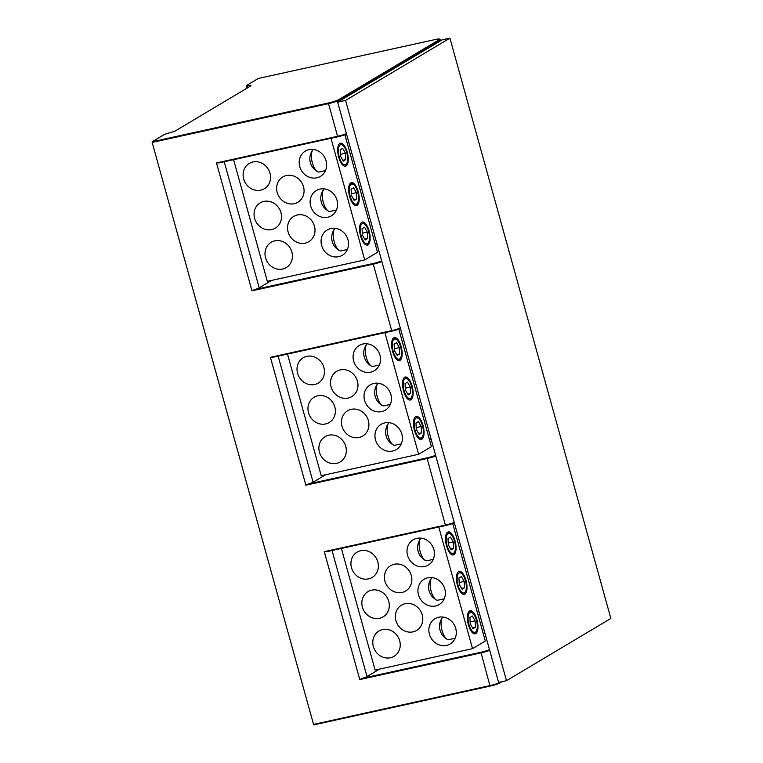 <?xml version="1.0" encoding="UTF-8"?>
<svg xmlns="http://www.w3.org/2000/svg" width="763" height="763" viewBox="0 0 763 763"><rect width="100%" height="100%" fill="white"/><g stroke="black" fill="none" stroke-linecap="round" stroke-linejoin="round"><path stroke-width="1.14" d="M373.355 646.566A14.726 13.352 -120.8 0 0 394.061 656.314A14.726 13.352 -120.8 0 0 399.678 640.777A14.726 13.352 -120.8 0 0 378.973 631.02A14.726 13.352 -120.8 0 0 373.355 646.566M483.284 633.757L484.991 633.385M438.792 527.014L472.526 648.664L375.129 670.086L341.395 548.444M489.684 650.324A8.832 1.078 164.5 0 1 480.852 652.937L359.764 679.566L362.11 678.374A5.894 0.715 -15.5 0 0 367.003 676.571L379.488 669.122M433.88 549.57A14.726 13.352 -120.8 0 0 413.174 539.813A14.726 13.352 -120.8 0 0 407.556 555.359A14.726 13.352 -120.8 0 0 428.253 565.106A14.726 13.352 -120.8 0 0 433.88 549.57M388.739 601.339A14.726 13.352 -120.8 0 0 368.033 591.583A14.726 13.352 -120.8 0 0 362.415 607.129A14.726 13.352 -120.8 0 0 383.121 616.876A14.726 13.352 -120.8 0 0 388.739 601.339M444.81 589.007A14.726 13.352 -120.8 0 0 424.104 579.251A14.726 13.352 -120.8 0 0 418.486 594.797A14.726 13.352 -120.8 0 0 439.192 604.544A14.726 13.352 -120.8 0 0 444.81 589.007M455.749 628.445A14.726 13.352 -120.8 0 0 435.044 618.688A14.726 13.352 -120.8 0 0 429.426 634.234A14.726 13.352 -120.8 0 0 450.132 643.982A14.726 13.352 -120.8 0 0 455.749 628.445M411.305 575.455A14.726 13.352 -120.8 0 0 390.608 565.698A14.726 13.352 -120.8 0 0 384.981 581.244A14.726 13.352 -120.8 0 0 405.687 590.991A14.726 13.352 -120.8 0 0 411.305 575.455M395.921 620.681A14.726 13.352 -120.8 0 0 416.627 630.429A14.726 13.352 -120.8 0 0 422.244 614.892A14.726 13.352 -120.8 0 0 401.538 605.135A14.726 13.352 -120.8 0 0 395.921 620.681M377.809 561.902A14.726 13.352 -120.8 0 0 357.103 552.145A14.726 13.352 -120.8 0 0 351.485 567.691A14.726 13.352 -120.8 0 0 372.191 577.438A14.726 13.352 -120.8 0 0 377.809 561.902M452.717 523.523L485.306 641.044L472.526 648.664M446.536 545.984A11.779 4.75 77.6 0 0 453.327 554.949A11.779 4.75 77.6 0 0 455.053 540.9A11.779 4.75 77.6 0 0 448.262 531.935A11.779 4.75 77.6 0 0 446.536 545.984M457.476 585.421A11.779 4.75 77.6 0 0 464.266 594.387A11.779 4.75 77.6 0 0 465.993 580.338A11.779 4.75 77.6 0 0 459.202 571.373A11.779 4.75 77.6 0 0 457.476 585.421M468.406 624.859A11.779 4.75 77.6 0 0 475.196 633.824A11.779 4.75 77.6 0 0 476.932 619.775A11.779 4.75 77.6 0 0 470.142 610.81A11.779 4.75 77.6 0 0 468.406 624.859M442.921 617.048A11.779 4.75 77.6 0 0 442.426 617.582A11.779 4.75 77.6 0 0 441.71 629.122A11.779 4.75 77.6 0 0 447.204 639.299A11.779 4.75 77.6 0 0 448.873 639.613L455.158 638.23M431.992 577.61A11.779 4.75 77.6 0 0 431.486 578.144A11.779 4.75 77.6 0 0 430.771 589.685A11.779 4.75 77.6 0 0 436.264 599.861A11.779 4.75 77.6 0 0 437.943 600.176L444.219 598.793M421.052 538.173A11.779 4.75 77.6 0 0 420.547 538.707A11.779 4.75 77.6 0 0 419.831 550.247A11.779 4.75 77.6 0 0 425.325 560.423A11.779 4.75 77.6 0 0 427.003 560.738L433.279 559.355M454.567 552.088A10.31 4.158 -102.4 0 1 453.527 553.299A10.31 4.158 -102.4 0 1 447.07 545.669A10.31 4.158 -102.4 0 1 448.062 533.585A10.31 4.158 -102.4 0 1 450.59 534.014A10.31 4.158 -102.4 0 1 454.519 541.215A10.31 4.158 -102.4 0 1 454.567 552.088L453.794 553.614A11.779 4.75 -102.4 0 1 452.64 554.978M447.633 532.202A11.779 4.75 -102.4 0 1 449.245 532.955L450.59 534.014M450.466 537.076L448.005 538.544L448.339 544.906L451.124 549.808L453.584 548.339L453.251 541.978L450.466 537.076M453.251 541.978L448.243 543.075M453.584 548.339L450.656 548.988M465.506 591.525A10.31 4.158 -102.4 0 1 464.467 592.737A10.31 4.158 -102.4 0 1 458 585.107A10.31 4.158 -102.4 0 1 459.002 573.023A10.31 4.158 -102.4 0 1 461.529 573.452A10.31 4.158 -102.4 0 1 465.459 580.653A10.31 4.158 -102.4 0 1 465.506 591.525L464.734 593.051A11.779 4.75 -102.4 0 1 463.58 594.415M458.573 571.63A11.779 4.75 -102.4 0 1 460.184 572.393L461.529 573.452M461.396 576.513L458.935 577.982L459.269 584.344L462.063 589.246L464.524 587.777L464.19 581.416L461.396 576.513M464.19 581.416L459.173 582.512M464.524 587.777L461.596 588.426M476.446 630.963A10.31 4.158 -102.4 0 1 475.406 632.174A10.31 4.158 -102.4 0 1 468.94 624.535A10.31 4.158 -102.4 0 1 469.932 612.46A10.31 4.158 -102.4 0 1 472.469 612.88A10.31 4.158 -102.4 0 1 476.398 620.09A10.31 4.158 -102.4 0 1 476.446 630.963L475.664 632.489A11.779 4.75 -102.4 0 1 474.519 633.853M469.503 611.068A11.779 4.75 -102.4 0 1 471.124 611.831L472.469 612.88M472.335 615.951L469.874 617.42L470.208 623.781L473.003 628.683L475.463 627.215L475.13 620.853L472.335 615.951M475.13 620.853L470.113 621.95M475.463 627.215L472.535 627.863M359.764 679.566L324.294 551.678L326.783 551.659L445.726 525.497L445.382 525.049A8.832 1.078 -15.5 0 0 454.223 522.436M449.922 38.15L442.025 39.886L337.666 102.137L498.592 682.427L506.489 680.691L610.848 618.44L449.922 38.15L345.563 100.401L506.489 680.691M258.276 78.465L434.672 39.666L258.304 78.455L246.773 85.332A5.103 0.62 164.5 0 0 246.42 85.685A5.103 0.62 164.5 0 0 247.46 85.78L247.956 87.592M337.885 136.758L219.153 162.872L216.492 162.939L337.58 136.31L328.519 103.634L152.152 142.423L152.209 141.737L163.711 134.879A5.103 0.62 164.5 0 1 167.583 133.42L171.265 132.352A5.894 0.715 -15.5 0 0 175.748 130.673L250.531 86.057A5.894 0.715 -15.5 0 0 250.941 85.647A5.894 0.715 -15.5 0 0 249.739 85.542L247.46 85.78M337.666 102.137L345.563 100.401M429.388 439.393L431.085 439.011M435.787 455.959A8.832 1.078 164.5 0 1 426.946 458.563L305.858 485.201L308.214 484A5.894 0.715 -15.5 0 0 313.097 482.206L325.591 474.758M398.811 329.158L431.41 446.67L418.629 454.29L321.233 475.721L287.489 354.07M384.895 332.649L418.629 454.29M379.974 355.205A14.726 13.352 -120.8 0 0 359.268 345.448A14.726 13.352 -120.8 0 0 353.651 360.994A14.726 13.352 -120.8 0 0 374.356 370.742A14.726 13.352 -120.8 0 0 379.974 355.205M334.843 406.975A14.726 13.352 -120.8 0 0 314.137 397.218A14.726 13.352 -120.8 0 0 308.519 412.764A14.726 13.352 -120.8 0 0 329.225 422.511A14.726 13.352 -120.8 0 0 334.843 406.975M390.914 394.643A14.726 13.352 -120.8 0 0 370.208 384.886A14.726 13.352 -120.8 0 0 364.59 400.432A14.726 13.352 -120.8 0 0 385.296 410.179A14.726 13.352 -120.8 0 0 390.914 394.643M345.773 446.412A14.726 13.352 -120.8 0 0 325.076 436.655A14.726 13.352 -120.8 0 0 319.449 452.201A14.726 13.352 -120.8 0 0 340.155 461.949A14.726 13.352 -120.8 0 0 345.773 446.412M401.843 434.071A14.726 13.352 -120.8 0 0 381.138 424.323A14.726 13.352 -120.8 0 0 375.52 439.869A14.726 13.352 -120.8 0 0 396.226 449.617A14.726 13.352 -120.8 0 0 401.843 434.071M357.408 381.09A14.726 13.352 -120.8 0 0 336.702 371.333A14.726 13.352 -120.8 0 0 331.085 386.879A14.726 13.352 -120.8 0 0 351.791 396.626A14.726 13.352 -120.8 0 0 357.408 381.09M342.024 426.317A14.726 13.352 -120.8 0 0 362.721 436.064A14.726 13.352 -120.8 0 0 368.348 420.527A14.726 13.352 -120.8 0 0 347.642 410.771A14.726 13.352 -120.8 0 0 342.024 426.317M323.903 367.537A14.726 13.352 -120.8 0 0 303.197 357.78A14.726 13.352 -120.8 0 0 297.58 373.326A14.726 13.352 -120.8 0 0 318.285 383.074A14.726 13.352 -120.8 0 0 323.903 367.537M392.63 351.619A11.779 4.75 77.6 0 0 399.421 360.584A11.779 4.75 77.6 0 0 401.147 346.536A11.779 4.75 77.6 0 0 394.366 337.57A11.779 4.75 77.6 0 0 392.63 351.619M403.57 391.057A11.779 4.75 77.6 0 0 410.36 400.012A11.779 4.75 77.6 0 0 412.087 385.973A11.779 4.75 77.6 0 0 405.296 377.008A11.779 4.75 77.6 0 0 403.57 391.057M414.509 430.485A11.779 4.75 77.6 0 0 421.3 439.45A11.779 4.75 77.6 0 0 423.026 425.411A11.779 4.75 77.6 0 0 416.236 416.445A11.779 4.75 77.6 0 0 414.509 430.485M389.025 422.683A11.779 4.75 77.6 0 0 388.52 423.217A11.779 4.75 77.6 0 0 387.804 434.757A11.779 4.75 77.6 0 0 393.298 444.934A11.779 4.75 77.6 0 0 394.976 445.239L401.252 443.866M378.086 383.245A11.779 4.75 77.6 0 0 377.58 383.779A11.779 4.75 77.6 0 0 376.865 395.32A11.779 4.75 77.6 0 0 382.358 405.496A11.779 4.75 77.6 0 0 384.037 405.811L390.313 404.428M367.146 343.808A11.779 4.75 77.6 0 0 366.65 344.342A11.779 4.75 77.6 0 0 365.935 355.882A11.779 4.75 77.6 0 0 371.428 366.059A11.779 4.75 77.6 0 0 373.097 366.374L379.383 364.991M400.67 357.723A10.31 4.158 -102.4 0 1 399.631 358.934A10.31 4.158 -102.4 0 1 393.164 351.295A10.31 4.158 -102.4 0 1 394.156 339.211A10.31 4.158 -102.4 0 1 396.693 339.64A10.31 4.158 -102.4 0 1 400.623 346.85A10.31 4.158 -102.4 0 1 400.67 357.723L399.888 359.239A11.779 4.75 -102.4 0 1 398.734 360.603M393.727 337.828A11.779 4.75 -102.4 0 1 395.348 338.581L396.693 339.64M396.56 342.711L394.099 344.17L394.433 350.541L397.227 355.444L399.688 353.975L399.354 347.604L396.56 342.711M399.354 347.604L394.337 348.71M399.688 353.975L396.76 354.614M411.6 397.161A10.31 4.158 -102.4 0 1 410.561 398.372A10.31 4.158 -102.4 0 1 404.104 390.732A10.31 4.158 -102.4 0 1 405.096 378.648A10.31 4.158 -102.4 0 1 407.633 379.077A10.31 4.158 -102.4 0 1 411.553 386.288A10.31 4.158 -102.4 0 1 411.6 397.161L410.828 398.677A11.779 4.75 -102.4 0 1 409.674 400.041M404.667 377.265A11.779 4.75 -102.4 0 1 406.288 378.019L407.633 379.077M407.499 382.139L405.039 383.608L405.372 389.979L408.157 394.881L410.618 393.412L410.284 387.041L407.499 382.139M410.284 387.041L405.277 388.148M410.618 393.412L407.69 394.051M422.54 436.589A10.31 4.158 -102.4 0 1 421.5 437.809A10.31 4.158 -102.4 0 1 415.034 430.17A10.31 4.158 -102.4 0 1 416.035 418.086A10.31 4.158 -102.4 0 1 418.563 418.515A10.31 4.158 -102.4 0 1 422.492 425.725A10.31 4.158 -102.4 0 1 422.54 436.589L421.767 438.115A11.779 4.75 -102.4 0 1 420.613 439.478M415.606 416.703A11.779 4.75 -102.4 0 1 417.218 417.456L418.563 418.515M418.429 421.577L415.978 423.045L416.302 429.416L419.097 434.319L421.558 432.85L421.224 426.479L418.429 421.577M421.224 426.479L416.207 427.585M421.558 432.85L418.629 433.489M400.451 328.538A8.25 1.001 -15.5 0 1 391.848 331.113L272.877 357.284L391.82 331.123L373.107 263.512A8.25 1.001 164.5 0 0 381.7 260.936M273.059 357.246L270.398 357.313L391.486 330.675A8.832 1.078 -15.5 0 0 400.317 328.071M152.152 142.423L313.545 724.402L313.889 724.85L490.218 686.061M219.153 162.872L337.923 136.758L337.58 136.31A8.832 1.078 -15.5 0 0 346.412 133.697M375.482 245.018L377.18 244.646M381.881 261.585A8.832 1.078 164.5 0 1 373.05 264.198L251.962 290.827L254.308 289.635A5.894 0.715 -15.5 0 0 259.201 287.842L271.685 280.393M344.914 134.784L377.504 252.305L364.724 259.925L267.327 281.347L233.592 159.705M330.989 138.284L364.724 259.925M326.068 160.831A14.726 13.352 -120.8 0 0 305.362 151.084A14.726 13.352 -120.8 0 0 299.745 166.62A14.726 13.352 -120.8 0 0 320.45 176.377A14.726 13.352 -120.8 0 0 326.068 160.831M280.937 212.6A14.726 13.352 -120.8 0 0 260.231 202.853A14.726 13.352 -120.8 0 0 254.613 218.39A14.726 13.352 -120.8 0 0 275.319 228.147A14.726 13.352 -120.8 0 0 280.937 212.6M337.008 200.268A14.726 13.352 -120.8 0 0 316.302 190.521A14.726 13.352 -120.8 0 0 310.684 206.058A14.726 13.352 -120.8 0 0 331.39 215.815A14.726 13.352 -120.8 0 0 337.008 200.268M291.876 252.038A14.726 13.352 -120.8 0 0 271.17 242.291A14.726 13.352 -120.8 0 0 265.553 257.827A14.726 13.352 -120.8 0 0 286.259 267.584A14.726 13.352 -120.8 0 0 291.876 252.038M347.947 239.706A14.726 13.352 -120.8 0 0 327.241 229.959A14.726 13.352 -120.8 0 0 321.624 245.495A14.726 13.352 -120.8 0 0 342.329 255.252A14.726 13.352 -120.8 0 0 347.947 239.706M303.502 186.716A14.726 13.352 -120.8 0 0 282.796 176.968A14.726 13.352 -120.8 0 0 277.179 192.505A14.726 13.352 -120.8 0 0 297.885 202.262A14.726 13.352 -120.8 0 0 303.502 186.716M288.118 231.942A14.726 13.352 -120.8 0 0 308.824 241.699A14.726 13.352 -120.8 0 0 314.442 226.153A14.726 13.352 -120.8 0 0 293.736 216.406A14.726 13.352 -120.8 0 0 288.118 231.942M269.997 173.163A14.726 13.352 -120.8 0 0 249.291 163.416A14.726 13.352 -120.8 0 0 243.674 178.952A14.726 13.352 -120.8 0 0 264.38 188.709A14.726 13.352 -120.8 0 0 269.997 173.163M338.734 157.245A11.779 4.75 77.6 0 0 345.515 166.21A11.779 4.75 77.6 0 0 347.251 152.161A11.779 4.75 77.6 0 0 340.46 143.206A11.779 4.75 77.6 0 0 338.734 157.245M349.664 196.682A11.779 4.75 77.6 0 0 356.455 205.648A11.779 4.75 77.6 0 0 358.19 191.599A11.779 4.75 77.6 0 0 351.4 182.634A11.779 4.75 77.6 0 0 349.664 196.682M360.603 236.12A11.779 4.75 77.6 0 0 367.394 245.085A11.779 4.75 77.6 0 0 369.12 231.036A11.779 4.75 77.6 0 0 362.33 222.071A11.779 4.75 77.6 0 0 360.603 236.12M335.119 228.309A11.779 4.75 77.6 0 0 334.623 228.843A11.779 4.75 77.6 0 0 333.898 240.393A11.779 4.75 77.6 0 0 339.392 250.569A11.779 4.75 77.6 0 0 341.071 250.874L347.346 249.491M324.18 188.871A11.779 4.75 77.6 0 0 323.684 189.415A11.779 4.75 77.6 0 0 322.968 200.955A11.779 4.75 77.6 0 0 328.462 211.132A11.779 4.75 77.6 0 0 330.131 211.437L336.416 210.054M313.25 149.434A11.779 4.75 77.6 0 0 312.744 149.977A11.779 4.75 77.6 0 0 312.029 161.518A11.779 4.75 77.6 0 0 317.522 171.694A11.779 4.75 77.6 0 0 319.192 171.999L325.477 170.616M346.764 163.349A10.31 4.158 -102.4 0 1 345.725 164.57A10.31 4.158 -102.4 0 1 339.258 156.93A10.31 4.158 -102.4 0 1 340.25 144.846A10.31 4.158 -102.4 0 1 342.787 145.275A10.31 4.158 -102.4 0 1 346.717 152.486A10.31 4.158 -102.4 0 1 346.764 163.349L345.992 164.875A11.779 4.75 -102.4 0 1 344.838 166.239M339.831 143.463A11.779 4.75 -102.4 0 1 341.442 144.217L342.787 145.275M342.654 148.337L340.193 149.806L340.527 156.177L343.321 161.069L345.782 159.61L345.448 153.239L342.654 148.337M345.448 153.239L340.432 154.345M345.782 159.61L342.854 160.249M357.704 202.786A10.31 4.158 -102.4 0 1 356.664 204.007A10.31 4.158 -102.4 0 1 350.198 196.368A10.31 4.158 -102.4 0 1 351.19 184.284A10.31 4.158 -102.4 0 1 353.727 184.713A10.31 4.158 -102.4 0 1 357.656 191.923A10.31 4.158 -102.4 0 1 357.704 202.786L356.922 204.312A11.779 4.75 -102.4 0 1 355.777 205.676M350.761 182.901A11.779 4.75 -102.4 0 1 352.382 183.654L353.727 184.713M353.593 187.774L351.133 189.243L351.466 195.614L354.261 200.507L356.722 199.048L356.388 192.677L353.593 187.774M356.388 192.677L351.371 193.783M356.722 199.048L353.794 199.687M368.634 242.224A10.31 4.158 -102.4 0 1 367.594 243.435A10.31 4.158 -102.4 0 1 361.137 235.805A10.31 4.158 -102.4 0 1 362.129 223.721A10.31 4.158 -102.4 0 1 364.666 224.15A10.31 4.158 -102.4 0 1 368.586 231.361A10.31 4.158 -102.4 0 1 368.634 242.224L367.861 243.75A11.779 4.75 -102.4 0 1 366.707 245.114M361.7 222.338A11.779 4.75 -102.4 0 1 363.322 223.092L364.666 224.15M364.533 227.212L362.072 228.681L362.406 235.052L365.191 239.944L367.652 238.485L367.318 232.114L364.533 227.212M367.318 232.114L362.311 233.22M367.652 238.485L364.724 239.124M332.039 550.495L367.003 676.571M489.503 649.666A8.25 1.001 164.5 0 1 480.909 652.241L362.11 678.374M445.754 525.478A8.25 1.001 -15.5 0 0 454.347 522.903L445.754 525.478M445.697 525.497L326.965 551.611M313.545 724.402L489.913 685.613L480.909 652.241M500.986 681.893L501.005 681.969A0.591 0.534 59.2 0 1 500.633 682.647A8.25 1.001 -15.5 0 1 490.285 686.042L489.913 685.613A8.832 1.078 -15.5 0 0 501.005 681.969L501.205 681.845M249.978 86.391L249.739 85.542M434.643 39.676A8.25 1.001 164.5 0 1 439.03 39.829L338.925 99.543A8.25 1.001 164.5 0 1 328.576 102.948L152.209 141.737M440.623 40.725L440.327 39.657A8.832 1.078 164.5 0 1 439.717 40.277A0.591 0.534 -120.8 0 0 439.03 39.829M439.946 41.126L439.717 40.277L339.611 99.991L339.84 100.84M435.606 455.301A8.25 1.001 164.5 0 1 427.003 457.876L308.214 484M278.133 356.13L313.097 482.206M305.858 485.201L270.398 357.313M324.294 551.678L445.382 525.049L427.003 457.876M251.962 290.827L216.492 162.939M337.952 136.749L346.545 134.183A8.25 1.001 -15.5 0 1 337.952 136.749M254.308 289.635L373.107 263.512M224.236 161.766L259.201 287.842M338.925 99.543A0.591 0.534 59.2 0 1 339.611 99.991A8.832 1.078 164.5 0 1 328.519 103.634L328.576 102.948M431.486 578.144A14.726 14.726 0 0 0 436.264 599.861M420.547 538.707A14.726 14.726 0 0 0 425.325 560.423M442.426 617.582A14.726 14.726 0 0 0 447.204 639.299M391.82 331.123L400.451 328.548M247.088 88.117L246.42 85.685M440.327 39.657C440.07 38.789 438.181 38.799 434.672 39.666M377.58 383.779A14.726 14.726 0 0 0 382.358 405.496M366.65 344.342A14.726 14.726 0 0 0 371.428 366.059M388.52 423.217A14.726 14.726 0 0 0 393.298 444.934M323.684 189.415A14.726 14.726 0 0 0 328.462 211.132M312.744 149.977A14.726 14.726 0 0 0 317.522 171.694M334.623 228.843A14.726 14.726 0 0 0 339.392 250.569M313.889 724.85L490.256 686.061L502.502 681.559"/></g></svg>

